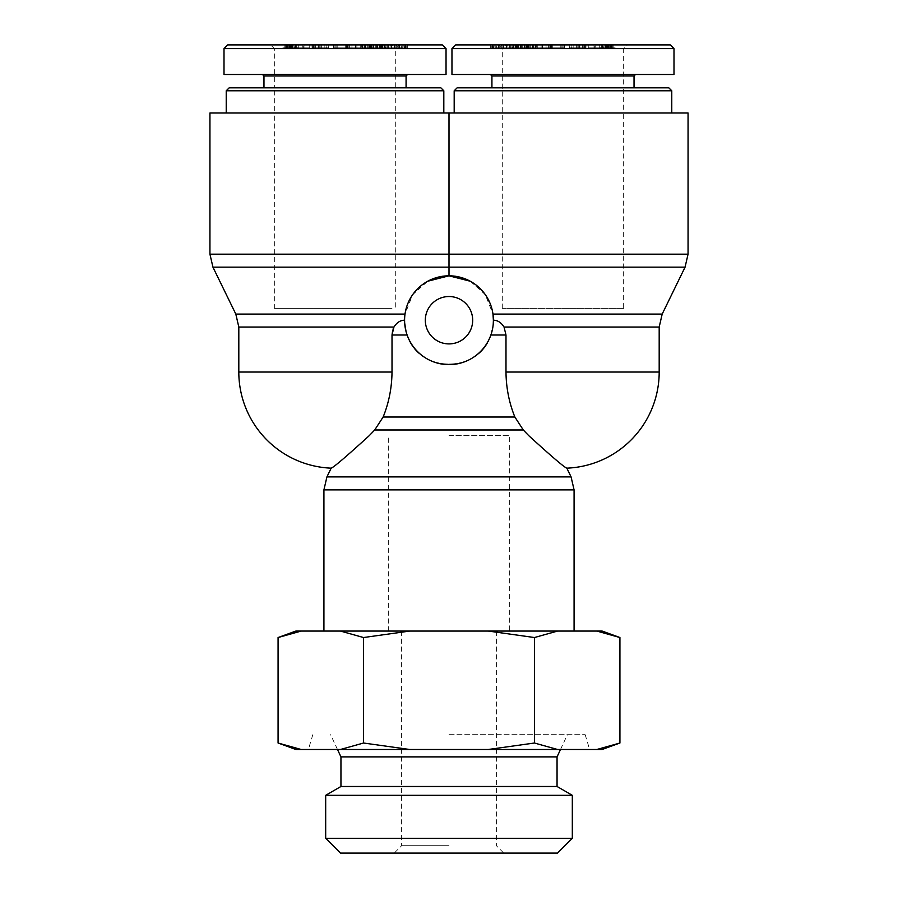 <?xml version="1.0" encoding="UTF-8"?>
<svg xmlns="http://www.w3.org/2000/svg" width="898" height="898" viewBox="0 0 898 898"><rect width="100%" height="100%" fill="white"/><g stroke="black" fill="none" stroke-linecap="round" stroke-linejoin="round"><path stroke-width="0.67" stroke-dasharray="4.49 3.37" d="M449 435.676L509.694 435.676L449 435.676M369.224 435.676C346.359 456.51 333.686 467.342 331.171 468.161C333.686 467.342 346.359 456.51 369.224 435.676L374.713 429.974L383.143 417.009C388.89 402.787 391.842 387.79 392.011 372.03L392.011 335.021L407.131 335.021L404.774 324.212M623.661 308.384L502.285 308.384L623.661 308.384L623.661 112.991L502.285 112.991L623.661 112.991L502.285 112.991L623.661 112.991L623.661 87.824L502.285 87.824L623.661 87.824L502.285 87.824L623.661 87.824L623.661 48.604L502.285 48.604L623.661 48.604L627.365 44.9L498.592 44.9L627.365 44.9M509.694 631.07L388.306 631.07L509.694 631.07L509.694 435.676M392.011 308.384L274.339 308.384L392.011 308.384M659.188 372.03L505.989 372.03L505.989 335.021L504.047 327.052C501.275 322.651 497.851 320.373 493.777 320.216L493.777 320.216M493.406 320.732L493.361 322.27M493.249 323.897L492.62 328.545M492.407 329.6L490.869 335.021L493.226 324.212M404.594 320.732L404.223 320.216C400.138 320.373 396.714 322.651 393.953 327.052L238.812 327.052M404.751 323.897L404.639 322.27M393.178 328.758L392.707 330.127M407.131 335.021C418.086 373.669 479.914 373.669 490.869 335.021C479.914 373.669 418.086 373.669 407.131 335.021L406.019 331.384M374.713 429.974L523.287 429.974L514.857 417.009L383.143 417.009M528.776 435.676C551.641 456.51 564.314 467.342 566.829 468.161C564.314 467.342 551.641 456.51 528.776 435.676M404.594 320.216L405.02 314.076L404.594 320.216M493.406 320.216A44.406 44.406 0 0 1 426.797 358.684A44.406 44.406 0 0 1 426.797 281.759A44.406 44.406 0 0 1 493.406 320.216L492.98 314.076C490.218 299.214 482.653 288.258 470.249 281.231C459.888 276.752 452.805 274.956 449 275.809C445.195 274.956 438.112 276.752 427.751 281.231C415.347 288.258 407.782 299.214 405.02 314.076L412.687 294.656L427.751 281.231M470.249 281.231L485.313 294.656L492.98 314.076L662.185 314.076M574.08 631.07L323.92 631.07L574.08 631.07M209.941 254.179L449 254.179L449 112.991L688.059 112.991M472.685 320.216A23.685 23.685 0 0 0 437.158 299.708A23.685 23.685 0 0 0 437.158 340.735A23.685 23.685 0 0 0 472.685 320.216M229.192 87.824L395.715 87.824L274.339 87.824L274.339 112.991L395.715 112.991L274.339 112.991L395.715 112.991L274.339 112.991L274.339 308.384M449 112.991L209.941 112.991M270.635 44.9L399.408 44.9L270.635 44.9L274.339 48.604L395.715 48.604L274.339 48.604L274.339 87.824L440.862 87.824M443.814 90.788L226.229 90.788M335.021 112.991L443.814 112.991L335.021 112.991M263.967 87.824L406.076 87.824L263.967 87.824M227.699 44.9L442.287 44.9M406.21 44.9L396.725 44.9L402.192 44.9L402.192 47.863L390.304 47.863L390.304 44.9L406.21 44.9L405.638 44.9L405.638 47.863L396.725 47.863L401.193 47.863L401.193 44.9L391.494 44.9L391.494 47.863L406.21 47.863L405.638 47.863L406.21 47.863L406.21 44.9M405.245 44.9L404.695 47.863L405.245 44.9M372.76 44.9L387.285 44.9L372.76 44.9L372.76 47.863L371.301 47.863L387.285 47.863L372.76 47.863M287.495 44.9L282.713 44.9L282.713 47.863L298.136 47.863L298.136 44.9L287.495 44.9L287.764 47.863L283.51 47.863L283.51 44.9L297.193 44.9L297.193 47.863L287.495 47.863L287.495 44.9M291.996 44.9L291.839 47.863L291.996 44.9M302.794 44.9L287.573 44.9L302.794 44.9L302.794 47.863L304.916 47.863L287.573 47.863L302.794 47.863M315.052 44.9L328.601 44.9L311.988 44.9L326.389 44.9L326.389 47.863L312.403 47.863L328.601 47.863L311.988 47.863L326.187 47.863L326.187 44.9L315.052 44.9L315.052 47.863M328.791 44.9L328.601 47.863L328.791 44.9M371.671 44.9L385.343 44.9L385.343 47.863L368.18 47.863L368.18 44.9L371.671 44.9L371.671 47.863L384.658 47.863L384.658 44.9L368.91 44.9L368.91 47.863L371.671 47.863L371.649 44.9L364.072 44.9L377.519 44.9L362.096 44.9L364.24 44.9L363.982 47.863L371.649 47.863M370.335 44.9L370.717 47.863L370.335 44.9M383.165 44.9L382.829 47.863L383.165 44.9M362.814 44.9L349.401 44.9L362.814 44.9L362.814 47.863L365.172 47.863L349.401 47.863L362.814 47.863M345.27 44.9L333.551 44.9L346.347 44.9L345.27 44.9L345.27 47.863L348.884 47.863L333.551 47.863L345.27 47.863M303.782 44.9L310.023 44.9L302.974 44.9L303.782 44.9L303.782 47.863L310.023 47.863L303.782 47.863M361.714 44.9L362.096 47.863L364.24 47.863L364.24 44.9L371.132 44.9L371.132 47.863L364.072 47.863L377.519 47.863L361.714 47.863L361.714 44.9M373.961 44.9L373.31 44.9L373.31 47.863L367.304 47.863L373.961 47.863L373.961 44.9M396.186 44.9L382.548 44.9L396.186 44.9L396.186 47.863L382.548 47.863L396.186 47.863M392.897 44.9L399.386 44.9L392.897 44.9L392.897 47.863L399.386 47.863L392.258 47.863L392.258 44.9L392.897 44.9M400.059 44.9L399.386 44.9L399.386 47.863L400.059 47.863L400.059 44.9M396.725 44.9L396.725 47.863M403.146 44.9L403.146 47.863M404.212 44.9L404.212 47.863M371.301 44.9L371.301 47.863M387.285 44.9L387.285 47.863M385.826 44.9L385.826 47.863M289.324 44.9L285.317 44.9L290.133 44.9L290.133 47.863L285.317 47.863L290.133 47.863L289.324 47.863L289.324 44.9M286.17 44.9L285.317 44.9L285.317 47.863L286.17 47.863L286.17 44.9M294.398 44.9L289.358 44.9L295.352 44.9L295.352 47.863L289.358 47.863L295.352 47.863L294.398 47.863L294.398 44.9M290.279 44.9L289.358 44.9L289.358 47.863L290.279 47.863L290.279 44.9M289.684 44.9L296.722 44.9L289.684 44.9L289.684 47.863L296.722 47.863L289.684 47.863M291.592 44.9L291.592 47.863M292.299 44.9L292.299 47.863M296.722 44.9L296.722 47.863M304.916 44.9L304.916 47.863M298.304 44.9L298.304 47.863M291.985 44.9L291.985 47.863M293.074 44.9L293.074 47.863M290.795 44.9L290.795 47.863M287.573 44.9L287.573 47.863M289.74 44.9L289.74 47.863M320.182 44.9L320.182 47.863M315.658 44.9L315.658 47.863M324.863 44.9L324.863 47.863M314.165 44.9L314.165 47.863M311.988 44.9L311.988 47.863M313.615 44.9L313.615 47.863M312.403 44.9L312.403 47.863M319.789 44.9L319.789 47.863M381.28 44.9L381.28 47.863M381.403 44.9L381.403 47.863M375.263 44.9L375.263 47.863M373.456 44.9L373.456 47.863M380.483 44.9L380.483 47.863M373.815 44.9L373.815 47.863M379.495 44.9L379.495 47.863M362.624 44.9L356.899 44.9L362.579 44.9L362.624 47.863L356.899 47.863L362.579 47.863L362.422 44.9L362.624 47.863M356.899 44.9L356.899 47.863M362.422 44.9L362.41 47.863M365.172 44.9L365.172 47.863M362.669 44.9L362.669 47.863M355.608 44.9L355.608 47.863M351.949 44.9L351.949 47.863M349.401 44.9L349.401 47.863M361.916 44.9L361.916 47.863M364.33 44.9L364.33 47.863M347.504 44.9L347.504 47.863M346.347 44.9L346.347 47.863M335.953 44.9L335.953 47.863M333.551 44.9L333.551 47.863M334.932 44.9L334.932 47.863M337.177 44.9L337.177 47.863M336.088 44.9L336.088 47.863M346.482 44.9L346.482 47.863M348.884 44.9L348.884 47.863M310.023 44.9L310.023 47.863M302.974 44.9L302.974 47.863M309.204 44.9L309.204 47.863M367.304 44.9L367.304 47.863M370.234 44.9L370.234 47.863L370.234 44.9M376.621 44.9L376.621 47.863M377.519 44.9L377.519 47.863M369.561 44.9L369.561 47.863M364.072 44.9L364.072 47.863M365.789 44.9L365.789 47.863M384.153 44.9L384.153 47.863M395.142 44.9L395.142 47.863M388.351 44.9L388.351 47.863M386.926 44.9L386.926 47.863M391.921 44.9L391.921 47.863M382.548 44.9L382.548 47.863M406.076 75.982L263.967 75.982M407.557 74.5L262.497 74.5L407.557 74.5M224.006 74.5L446.037 74.5M445.98 48.593L224.006 48.593M457.138 87.824L668.808 87.824M671.771 90.788L454.186 90.788M562.979 112.991L454.186 112.991L562.979 112.991M634.033 87.824L491.924 87.824L634.033 87.824M455.713 44.9L670.301 44.9M491.79 44.9L501.275 44.9L495.808 44.9L495.808 47.863L507.696 47.863L507.696 44.9L491.79 44.9L492.362 44.9L492.362 47.863L501.275 47.863L496.807 47.863L496.807 44.9L506.506 44.9L506.506 47.863L491.79 47.863L492.362 47.863L491.79 47.863L491.79 44.9M492.755 44.9L493.305 47.863L492.755 44.9M525.24 44.9L510.715 44.9L525.24 44.9L525.24 47.863L526.699 47.863L510.715 47.863L525.24 47.863M610.505 44.9L615.287 44.9L615.287 47.863L599.864 47.863L599.864 44.9L610.505 44.9L610.236 47.863L614.49 47.863L614.49 44.9L600.807 44.9L600.807 47.863L610.505 47.863L610.505 44.9M606.004 44.9L606.161 47.863L606.004 44.9M595.206 44.9L610.427 44.9L595.206 44.9L595.206 47.863L593.084 47.863L610.427 47.863L595.206 47.863M582.948 44.9L569.399 44.9L586.012 44.9L571.611 44.9L571.611 47.863L585.597 47.863L569.399 47.863L586.012 47.863L571.813 47.863L571.813 44.9L582.948 44.9L582.948 47.863M569.209 44.9L569.399 47.863L569.209 44.9M526.329 44.9L512.657 44.9L512.657 47.863L529.82 47.863L529.82 44.9L526.329 44.9L526.329 47.863L513.342 47.863L513.342 44.9L529.09 44.9L529.09 47.863L526.329 47.863L526.351 44.9L533.928 44.9L520.481 44.9L535.904 44.9L533.76 44.9L534.018 47.863L526.351 47.863M527.665 44.9L527.283 47.863L527.665 44.9M514.835 44.9L515.171 47.863L514.835 44.9M535.186 44.9L548.599 44.9L535.186 44.9L535.186 47.863L532.828 47.863L548.599 47.863L535.186 47.863M552.73 44.9L564.449 44.9L551.653 44.9L552.73 44.9L552.73 47.863L549.116 47.863L564.449 47.863L552.73 47.863M594.218 44.9L587.977 44.9L595.026 44.9L594.218 44.9L594.218 47.863L587.977 47.863L594.218 47.863M536.286 44.9L535.904 47.863L533.76 47.863L533.76 44.9L526.868 44.9L526.868 47.863L533.928 47.863L520.481 47.863L536.286 47.863L536.286 44.9M524.039 44.9L524.69 44.9L524.69 47.863L530.696 47.863L524.039 47.863L524.039 44.9M501.814 44.9L515.452 44.9L501.814 44.9L501.814 47.863L515.452 47.863L501.814 47.863M505.103 44.9L498.615 44.9L505.103 44.9L505.103 47.863L498.615 47.863L505.742 47.863L505.742 44.9L505.103 44.9M497.941 44.9L498.615 44.9L498.615 47.863L497.941 47.863L497.941 44.9M501.275 44.9L501.275 47.863M494.854 44.9L494.854 47.863M493.788 44.9L493.788 47.863M526.699 44.9L526.699 47.863M510.715 44.9L510.715 47.863M512.174 44.9L512.174 47.863M608.676 44.9L612.683 44.9L607.867 44.9L607.867 47.863L612.683 47.863L607.867 47.863L608.676 47.863L608.676 44.9M611.83 44.9L612.683 44.9L612.683 47.863L611.83 47.863L611.83 44.9M603.602 44.9L608.642 44.9L602.648 44.9L602.648 47.863L608.642 47.863L602.648 47.863L603.602 47.863L603.602 44.9M607.721 44.9L608.642 44.9L608.642 47.863L607.721 47.863L607.721 44.9M608.316 44.9L601.278 44.9L608.316 44.9L608.316 47.863L601.278 47.863L608.316 47.863M606.408 44.9L606.408 47.863M605.701 44.9L605.701 47.863M601.278 44.9L601.278 47.863M593.084 44.9L593.084 47.863M599.696 44.9L599.696 47.863M606.015 44.9L606.015 47.863M604.926 44.9L604.926 47.863M607.205 44.9L607.205 47.863M610.427 44.9L610.427 47.863M608.26 44.9L608.26 47.863M577.818 44.9L577.818 47.863M582.342 44.9L582.342 47.863M573.137 44.9L573.137 47.863M583.835 44.9L583.835 47.863M586.012 44.9L586.012 47.863M584.385 44.9L584.385 47.863M585.597 44.9L585.597 47.863M578.211 44.9L578.211 47.863M516.72 44.9L516.72 47.863M516.597 44.9L516.597 47.863M522.737 44.9L522.737 47.863M524.544 44.9L524.544 47.863M517.517 44.9L517.517 47.863M524.185 44.9L524.185 47.863M518.505 44.9L518.505 47.863M535.376 44.9L541.101 44.9L535.421 44.9L535.376 47.863L541.101 47.863L535.421 47.863L535.578 44.9L535.376 47.863M541.101 44.9L541.101 47.863M535.578 44.9L535.59 47.863M532.828 44.9L532.828 47.863M535.331 44.9L535.331 47.863M542.392 44.9L542.392 47.863M546.051 44.9L546.051 47.863M548.599 44.9L548.599 47.863M536.084 44.9L536.084 47.863M533.67 44.9L533.67 47.863M550.496 44.9L550.496 47.863M551.653 44.9L551.653 47.863M562.047 44.9L562.047 47.863M564.449 44.9L564.449 47.863M563.068 44.9L563.068 47.863M560.823 44.9L560.823 47.863M561.912 44.9L561.912 47.863M551.518 44.9L551.518 47.863M549.116 44.9L549.116 47.863M587.977 44.9L587.977 47.863M595.026 44.9L595.026 47.863M588.796 44.9L588.796 47.863M530.696 44.9L530.696 47.863M527.766 44.9L527.766 47.863L527.766 44.9M521.379 44.9L521.379 47.863M520.481 44.9L520.481 47.863M528.439 44.9L528.439 47.863M533.928 44.9L533.928 47.863M532.211 44.9L532.211 47.863M513.847 44.9L513.847 47.863M502.858 44.9L502.858 47.863M509.649 44.9L509.649 47.863M511.074 44.9L511.074 47.863M506.079 44.9L506.079 47.863M515.452 44.9L515.452 47.863M634.033 75.982L491.924 75.982M490.443 74.5L635.503 74.5L490.443 74.5M451.963 74.5L673.994 74.5M673.994 48.593L452.02 48.593M449 734.687L585.182 734.687L449 734.687M449 749.482L308.384 749.482L449 749.482M340.948 756.891L557.052 756.891M449 845.703L401.631 845.703L449 845.703M449 853.1L503.767 853.1L449 853.1M557.512 853.1L340.488 853.1M449 631.07L401.631 631.07L449 631.07M619.923 743.016L596.856 749.482L602.154 749.482M557.523 749.482L534.456 743.016L488.332 749.482L596.856 749.482M409.668 749.482L363.544 743.016L340.477 749.482L488.332 749.482M295.846 749.482L301.144 749.482L278.077 743.016M340.477 749.482L301.144 749.482M278.077 637.535L301.144 631.07L295.846 631.07M602.154 631.07L596.856 631.07L619.923 637.535M534.456 637.535L557.523 631.07L488.332 631.07L534.456 637.535L534.456 743.016M363.544 637.535L409.668 631.07L340.477 631.07L363.544 637.535L363.544 743.016M301.144 631.07L340.477 631.07M557.523 631.07L596.856 631.07M409.668 631.07L488.332 631.07M325.682 838.294L572.318 838.294M572.318 795.302L325.682 795.302M557.052 786.491L340.948 786.491M238.812 372.03L392.011 372.03M505.989 335.021L490.869 335.021M326.917 476.905L571.083 476.905M235.815 314.076L405.02 314.076M685.062 267.155L212.938 267.155M659.188 327.052L504.047 327.052M574.08 489.881L323.92 489.881M449 254.179L688.059 254.179M398.241 44.9L398.241 47.863M394.188 44.9L394.188 47.863M401.934 44.9L401.934 47.863M394.772 44.9L394.772 47.863M399.677 44.9L399.677 47.863M295.397 44.9L295.397 47.863M285.126 44.9L285.126 47.863M290.57 44.9L290.57 47.863M321.102 44.9L321.102 47.863M318.498 44.9L318.498 47.863M318.139 44.9L318.139 47.863M321.361 44.9L321.361 47.863M373.759 44.9L373.759 47.863M380.752 44.9L380.752 47.863M381.931 44.9L381.931 47.863M372.872 44.9L372.872 47.863M360.233 44.9L360.233 47.863M365.104 44.9L365.104 47.863M370.818 44.9L370.818 47.863M369.46 44.9L369.46 47.863M365.868 44.9L365.868 47.863M499.759 44.9L499.759 47.863M503.812 44.9L503.812 47.863M496.066 44.9L496.066 47.863M503.228 44.9L503.228 47.863M498.323 44.9L498.323 47.863M602.603 44.9L602.603 47.863M612.874 44.9L612.874 47.863M607.43 44.9L607.43 47.863M576.898 44.9L576.898 47.863M579.502 44.9L579.502 47.863M579.861 44.9L579.861 47.863M576.639 44.9L576.639 47.863M524.241 44.9L524.241 47.863M517.248 44.9L517.248 47.863M516.069 44.9L516.069 47.863M525.128 44.9L525.128 47.863M537.767 44.9L537.767 47.863M532.896 44.9L532.896 47.863M527.182 44.9L527.182 47.863M528.54 44.9L528.54 47.863M532.132 44.9L532.132 47.863M388.306 631.07L388.306 435.676M399.408 44.9L395.715 48.604L395.715 308.384M502.285 308.384L502.285 48.604L498.592 44.9M407.322 47.863L407.322 44.9M405.29 47.863L405.29 44.9M290.626 44.9L290.626 47.863M284.857 44.9L284.857 47.863M296.014 44.9L296.014 47.863M288.696 44.9L288.696 47.863M286.574 47.863L286.574 44.9M292.669 47.863L292.669 44.9M490.678 47.863L490.678 44.9M492.71 47.863L492.71 44.9M607.374 44.9L607.374 47.863M613.143 44.9L613.143 47.863M601.986 44.9L601.986 47.863M609.304 44.9L609.304 47.863M611.426 47.863L611.426 44.9M605.331 47.863L605.331 44.9M312.818 734.687L308.384 749.482M585.182 734.687L589.616 749.482M560.509 749.482L567.413 734.687M337.491 749.482L330.587 734.687M401.631 631.07L401.631 845.703L394.233 853.1M496.37 631.07L496.37 845.703L503.767 853.1"/><path stroke-width="1.35" d="M369.224 435.676C346.359 456.51 333.686 467.342 331.171 468.161C333.686 467.342 346.359 456.51 369.224 435.676L374.713 429.974L383.143 417.009C388.89 402.787 391.842 387.79 392.011 372.03L238.812 372.03A96.209 96.209 0 0 0 331.171 468.161L326.917 476.905L323.92 489.881L574.08 489.881L574.08 631.07M574.08 489.881L571.083 476.905L566.829 468.161A96.209 96.209 0 0 0 659.188 372.03L505.989 372.03C506.158 387.79 509.11 402.787 514.857 417.009C509.11 402.787 506.158 387.79 505.989 372.03L505.989 335.021L504.047 327.052L659.188 327.052L662.185 314.076L492.98 314.076L493.406 320.732M504.059 327.074L504.047 327.052C501.286 322.651 497.862 320.373 493.777 320.216L493.406 320.216A44.406 44.406 0 0 0 426.797 281.759A44.406 44.406 0 0 0 426.797 358.684A44.406 44.406 0 0 0 493.406 320.216L493.226 324.212M493.361 322.27L493.249 323.897M492.62 328.545L492.407 329.6M404.639 322.27L404.594 320.732M392.707 330.127L392.011 335.021L393.93 327.096M393.896 327.175L393.178 328.758M405.02 314.076L235.815 314.076L238.812 327.052L393.953 327.052C396.725 322.651 400.149 320.373 404.223 320.216L406.019 331.384M407.131 335.021L392.011 335.021L392.011 372.03M374.713 429.974L523.287 429.974L528.776 435.676C551.641 456.51 564.314 467.342 566.829 468.161C564.314 467.342 551.641 456.51 528.776 435.676L523.287 429.974L514.857 417.009L383.143 417.009M427.751 281.231L449 275.809L449 267.155L449 275.809L470.249 281.231M235.815 314.076L212.938 267.155L449 267.155L449 254.179L209.941 254.179L209.941 112.991L449 112.991L449 267.155L685.062 267.155L688.059 254.179L449 254.179M688.059 254.179L688.059 112.991L449 112.991M472.685 320.216A23.685 23.685 0 0 1 437.158 340.735A23.685 23.685 0 0 1 437.158 299.708A23.685 23.685 0 0 1 472.685 320.216M443.814 90.788L440.862 87.824L229.192 87.824L226.229 90.788L443.814 90.788L443.814 112.991M224.006 48.593L227.699 44.9L442.287 44.9L445.98 48.593L224.006 48.593L224.006 74.5L446.037 74.5L446.037 48.593M262.497 74.5L263.967 75.982L406.076 75.982L407.557 74.5M406.076 75.982L406.076 87.824M671.771 90.788L668.808 87.824L457.138 87.824L454.186 90.788L671.771 90.788L671.771 112.991M673.994 48.593L670.301 44.9L455.713 44.9L452.02 48.593L673.994 48.593L673.994 74.5L451.963 74.5L451.963 48.593M490.443 74.5L491.924 75.982L634.033 75.982L635.503 74.5M491.924 75.982L491.924 87.824M325.682 838.294L572.318 838.294L557.512 853.1L340.488 853.1L325.682 838.294L325.682 795.302L340.948 786.491L557.052 786.491L557.052 756.891L340.948 756.891L337.491 749.482M619.923 743.016L602.154 749.482L596.856 749.482L619.923 743.016L619.923 637.535L596.856 631.07L602.154 631.07L619.923 637.535M534.456 743.016L557.523 749.482L488.332 749.482L534.456 743.016L534.456 637.535L488.332 631.07L557.523 631.07L534.456 637.535M363.544 743.016L409.668 749.482L340.477 749.482L363.544 743.016L363.544 637.535L340.477 631.07L409.668 631.07L363.544 637.535M278.077 743.016L301.144 749.482L295.846 749.482L278.077 743.016L278.077 637.535L301.144 631.07L295.846 631.07L278.077 637.535M557.523 749.482L596.856 749.482M409.668 749.482L488.332 749.482M301.144 749.482L340.477 749.482M340.477 631.07L301.144 631.07M488.332 631.07L409.668 631.07M596.856 631.07L557.523 631.07M325.682 795.302L572.318 795.302L572.318 838.294M340.948 786.491L340.948 756.891M490.869 335.021L505.989 335.021M571.083 476.905L326.917 476.905M659.188 372.03L659.188 327.052M323.92 489.881L323.92 631.07M212.938 267.155L209.941 254.179M662.185 314.076L685.062 267.155M238.812 327.052L238.812 372.03M226.229 90.788L226.229 112.991M263.967 75.982L263.967 87.824M454.186 90.788L454.186 112.991M634.033 75.982L634.033 87.824M557.052 756.891L560.509 749.482M557.052 786.491L572.318 795.302"/></g></svg>
